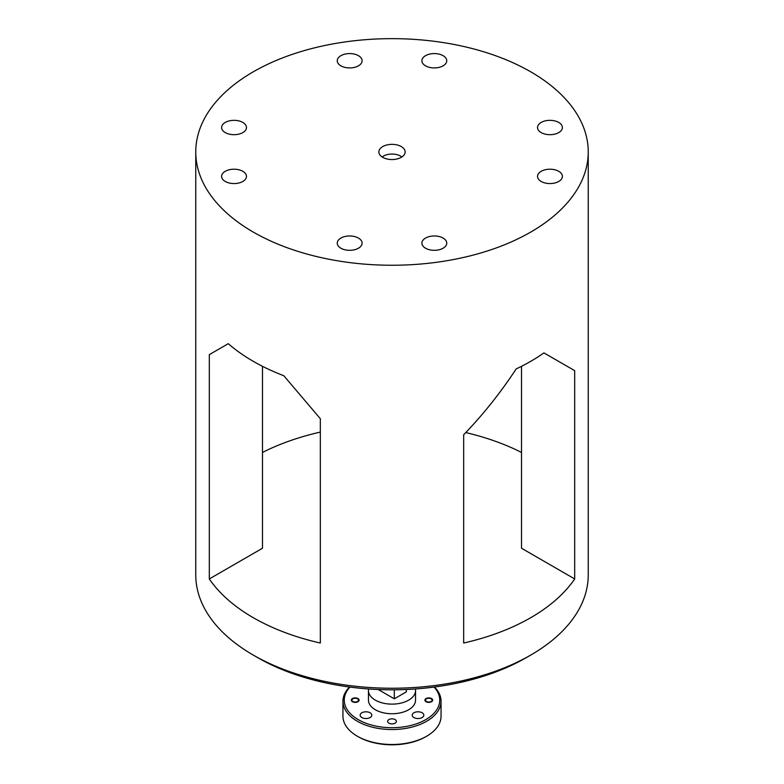 <?xml version="1.0" encoding="UTF-8"?>
<svg xmlns="http://www.w3.org/2000/svg" width="784" height="784" viewBox="0 0 784 784"><rect width="100%" height="100%" fill="white"/><g stroke="black" fill="none" stroke-linecap="round" stroke-linejoin="round"><path stroke-width="1.18" d="M382.141 156.976A12.103 6.987 180 0 1 383.484 156.065A12.103 6.987 180 0 1 396.626 154.575A12.103 6.987 180 0 1 400.555 156.085A12.103 6.987 180 0 1 401.859 156.976M354.143 698.358A3.273 1.891 0 0 0 352.888 698.809A3.273 1.891 0 0 0 352.428 701.141A3.273 1.891 0 0 0 356.269 701.925A3.273 1.891 0 0 0 357.514 698.809A3.273 1.891 0 0 0 354.143 698.358M426.124 699.054A3.273 1.891 0 0 0 426.908 701.68A3.273 1.891 0 0 0 431.465 701.229A3.273 1.891 0 0 0 431.112 698.809A3.273 1.891 0 0 0 426.486 698.809A3.273 1.891 0 0 0 426.124 699.054M357.955 701.729A3.891 2.244 0 0 0 359.101 700.141A3.891 2.244 0 0 0 356.691 698.064A3.891 2.244 0 0 0 352.457 698.554A3.891 2.244 0 0 0 351.31 700.141A3.891 2.244 0 0 0 353.711 702.219A3.891 2.244 0 0 0 357.955 701.729M431.543 701.729A3.891 2.244 0 0 0 432.69 700.141A3.891 2.244 0 0 0 430.289 698.064A3.891 2.244 0 0 0 426.045 698.554A3.891 2.244 0 0 0 424.899 700.141A3.891 2.244 0 0 0 427.309 702.219A3.891 2.244 0 0 0 431.543 701.729M395.097 723.171A4.381 2.528 0 0 0 396.381 721.388A4.381 2.528 0 0 0 393.676 719.046A4.381 2.528 0 0 0 388.903 719.594A4.381 2.528 0 0 0 387.619 721.388A4.381 2.528 0 0 0 390.324 723.72A4.381 2.528 0 0 0 395.097 723.171M370.097 717.536A5.821 3.361 0 0 0 371.802 715.165A5.821 3.361 0 0 0 368.206 712.058A5.821 3.361 0 0 0 361.865 712.783A5.821 3.361 0 0 0 360.16 715.165A5.821 3.361 0 0 0 363.756 718.271A5.821 3.361 0 0 0 370.097 717.536M422.135 717.536A5.821 3.361 0 0 0 423.84 715.165A5.821 3.361 0 0 0 420.244 712.058A5.821 3.361 0 0 0 413.903 712.783A5.821 3.361 0 0 0 412.198 715.165A5.821 3.361 0 0 0 415.794 718.271A5.821 3.361 0 0 0 422.135 717.536M349.948 687.088A47.755 27.567 0 0 0 358.239 719.634A47.755 27.567 0 0 0 420.489 722.26A47.755 27.567 0 0 0 434.052 687.088M434.473 687.029A49.059 28.322 180 0 1 441.059 701.21A49.059 28.322 180 0 1 410.777 727.376A49.059 28.322 180 0 1 357.308 721.241A49.059 28.322 180 0 1 342.941 701.21A49.059 28.322 180 0 1 349.527 687.029M426.692 736.196L425.761 736.725A47.755 27.567 180 0 1 358.239 736.725L357.308 736.196A49.059 28.322 0 0 0 426.692 736.196A49.059 28.322 0 0 0 441.059 716.164L441.059 701.21M342.941 701.21L342.941 716.164A49.059 28.322 0 0 0 357.308 736.196L358.239 736.725M368.607 688.969A23.549 13.593 -0 0 0 368.451 690.528A23.549 13.593 -0 0 0 375.35 700.141A23.549 13.593 -0 0 0 401.016 703.091A23.549 13.593 -0 0 0 415.549 690.528A23.549 13.593 -0 0 0 415.393 688.969M415.549 690.528L415.549 700.141A23.549 13.593 180 0 1 401.016 712.705A23.549 13.593 180 0 1 375.35 709.755A23.549 13.593 180 0 1 368.451 700.141L368.451 690.528M401.3 146.579A13.152 7.595 0 0 0 386.973 144.942A13.152 7.595 0 0 0 378.848 151.949A13.152 7.595 0 0 0 382.7 157.319A13.152 7.595 0 0 0 397.027 158.966A13.152 7.595 0 0 0 405.152 151.949A13.152 7.595 0 0 0 401.3 146.579M358.464 238.071A12.426 7.174 0 0 0 344.921 236.513A12.426 7.174 0 0 0 337.247 243.148A12.426 7.174 0 0 0 340.883 248.224A12.426 7.174 0 0 0 354.427 249.773A12.426 7.174 0 0 0 362.1 243.148A12.426 7.174 0 0 0 358.464 238.071M443.117 238.071A12.426 7.174 0 0 0 429.573 236.513A12.426 7.174 0 0 0 421.9 243.148A12.426 7.174 0 0 0 425.536 248.224A12.426 7.174 0 0 0 439.079 249.773A12.426 7.174 0 0 0 446.753 243.148A12.426 7.174 0 0 0 443.117 238.071M242.834 122.441A12.426 7.174 0 0 0 229.291 120.883A12.426 7.174 0 0 0 221.617 127.518A12.426 7.174 0 0 0 225.253 132.584A12.426 7.174 0 0 0 238.797 134.142A12.426 7.174 0 0 0 246.47 127.518A12.426 7.174 0 0 0 242.834 122.441M242.834 171.314A12.426 7.174 0 0 0 229.291 169.756A12.426 7.174 0 0 0 221.617 176.39A12.426 7.174 0 0 0 225.253 181.457A12.426 7.174 0 0 0 238.797 183.015A12.426 7.174 0 0 0 246.47 176.39A12.426 7.174 0 0 0 242.834 171.314M443.117 55.684A12.426 7.174 0 0 0 429.573 54.125A12.426 7.174 0 0 0 421.9 60.75A12.426 7.174 0 0 0 425.536 65.827A12.426 7.174 0 0 0 439.079 67.385A12.426 7.174 0 0 0 446.753 60.75A12.426 7.174 0 0 0 443.117 55.684M358.464 55.684A12.426 7.174 0 0 0 344.921 54.125A12.426 7.174 0 0 0 337.247 60.75A12.426 7.174 0 0 0 340.883 65.827A12.426 7.174 0 0 0 354.427 67.385A12.426 7.174 0 0 0 362.1 60.75A12.426 7.174 0 0 0 358.464 55.684M558.747 171.314A12.426 7.174 0 0 0 545.203 169.756A12.426 7.174 0 0 0 537.53 176.39A12.426 7.174 0 0 0 541.166 181.457A12.426 7.174 0 0 0 554.709 183.015A12.426 7.174 0 0 0 562.383 176.39A12.426 7.174 0 0 0 558.747 171.314M558.747 122.441A12.426 7.174 0 0 0 545.203 120.883A12.426 7.174 0 0 0 537.53 127.518A12.426 7.174 0 0 0 541.166 132.584A12.426 7.174 0 0 0 554.709 134.142A12.426 7.174 0 0 0 562.383 127.518A12.426 7.174 0 0 0 558.747 122.441M530.758 655.061L526.133 657.727A189.699 109.515 180 0 1 257.867 657.737L253.242 655.061A196.235 113.298 0 0 0 530.758 655.061A196.235 113.298 0 0 0 588.235 574.946L588.235 151.949A196.235 113.298 0 0 0 530.758 71.834A196.235 113.298 0 0 0 316.903 47.275A196.235 113.298 0 0 0 195.765 151.949A196.235 113.298 0 0 0 253.242 232.064A196.235 113.298 0 0 0 467.097 256.623A196.235 113.298 0 0 0 588.235 151.949M262.493 366.314L262.493 548.241L209.318 578.945L209.318 354.623L228.291 343.676L209.318 354.623M543.939 352.898A196.235 113.298 180 0 1 516.186 368.921C500.28 393.088 482.777 415.03 463.667 434.738L463.667 643.037A196.235 113.298 180 0 0 574.682 578.945L574.682 370.646L543.939 352.898L574.682 370.646M209.318 578.945A196.235 113.298 180 0 0 253.242 617.674A196.235 113.298 180 0 0 320.333 643.037L320.333 418.715L283.798 375.712A196.235 113.298 180 0 1 253.242 361.316A196.235 113.298 180 0 1 228.291 343.676M574.682 578.945L521.507 548.241L521.507 366.314M262.493 452.446A196.235 113.298 180 0 1 320.333 432.092L320.333 418.715M465.755 432.572A196.235 113.298 180 0 1 521.507 452.446M195.765 151.949L195.765 574.946A196.235 113.298 0 0 0 253.242 655.061L257.867 657.727A189.699 109.515 180 0 1 257.867 657.727A189.699 109.515 180 0 1 257.858 657.727M406.337 689.499L406.337 691.86L394.313 698.809L378.231 689.518M394.313 689.802L394.313 698.809M400.555 156.085L401.3 156.516M357.514 698.809L358.092 699.142M431.112 698.809L431.69 699.142"/></g></svg>
